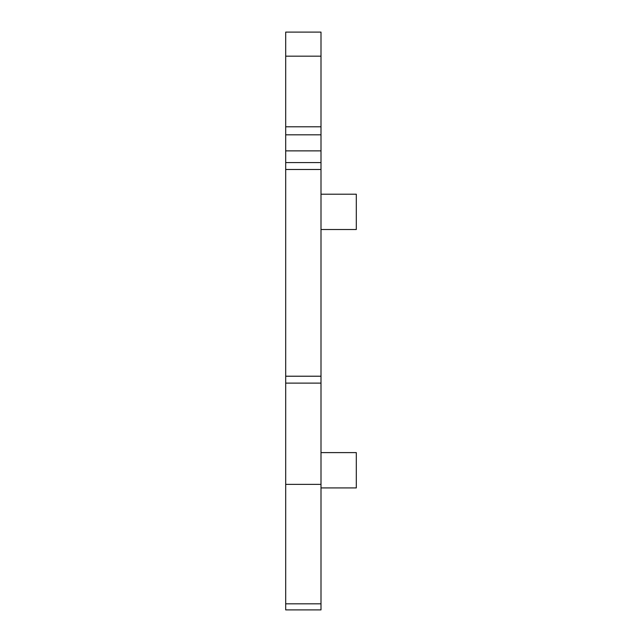 <?xml version="1.0" encoding="UTF-8"?>
<svg xmlns="http://www.w3.org/2000/svg" width="642" height="642" viewBox="0 0 642 642"><rect width="100%" height="100%" fill="white"/><g stroke="black" fill="none" stroke-linecap="round" stroke-linejoin="round"><path stroke-width="0.96" d="M285.69 56.175L321 56.175L321 32.1L285.69 32.1L285.69 609.9L321 609.9L321 484.373L285.69 484.373M285.69 134.82L321 134.82L321 484.373M321 56.175L321 134.82M321 452.61L356.31 452.61L356.31 487.92L321 487.92M321 194.205L356.31 194.205L356.31 229.515L321 229.515M285.69 603.817L321 603.817M285.69 383.113L321 383.113M285.69 376.22L321 376.22M285.69 169.48L321 169.48M285.69 162.587L321 162.587M285.69 150.87L321 150.87M285.69 126.795L321 126.795"/></g></svg>
